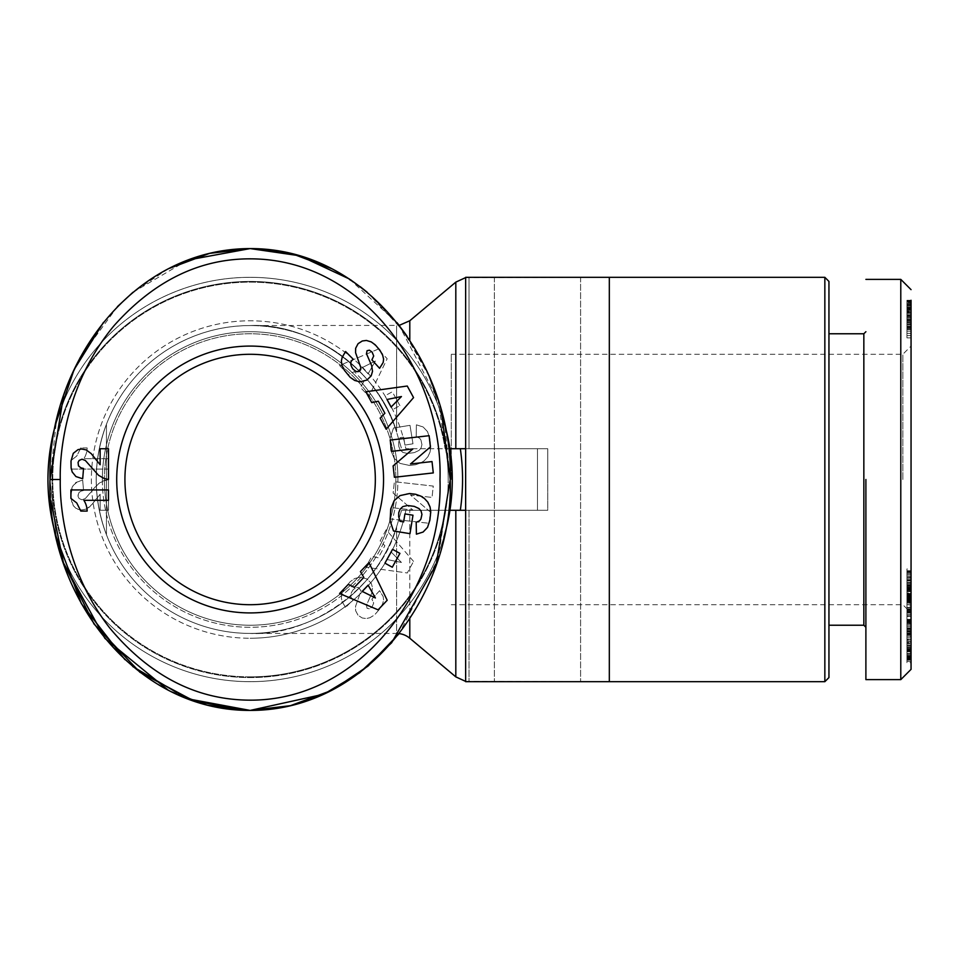 <?xml version="1.0" encoding="UTF-8"?>
<svg xmlns="http://www.w3.org/2000/svg" width="959" height="959" viewBox="0 0 959 959"><rect width="100%" height="100%" fill="white"/><g stroke="black" fill="none" stroke-linecap="round" stroke-linejoin="round"><path stroke-width="0.72" stroke-dasharray="4.79 3.6" d="M250.131 681.681A202.181 202.181 0 0 1 47.95 479.5A202.181 202.181 0 0 0 250.131 681.681A202.181 202.181 0 0 0 452.3 479.5A202.181 202.181 0 0 0 250.131 277.319A202.181 202.181 0 0 1 449.951 510.284A202.181 202.181 0 0 1 250.131 681.681M409.793 638.25L409.793 510.284L401.581 510.284L449.951 510.284L401.581 510.284L396.594 526.875A153.943 153.943 0 0 1 96.188 479.5A153.943 153.943 0 0 1 396.594 432.125L401.581 448.716L396.594 432.125C380.531 372.572 311.735 322.512 250.131 325.557A153.943 153.943 0 0 1 396.594 432.125L396.594 325.557L396.594 432.125C380.531 372.572 311.735 322.512 250.131 325.557L399.16 325.401L438.059 400.155L450.251 479.5L438.059 558.845L399.16 633.599A20.523 20.523 0 0 0 396.594 633.443L396.594 526.875L401.581 510.284L547.745 510.284L449.951 510.284A202.181 202.181 0 0 0 449.951 448.716L465.642 448.716L465.642 277.319L609.325 277.319L494.376 277.319L609.325 277.319L609.325 681.681L465.642 681.681L580.591 681.681L465.642 681.681L465.642 510.284L460.32 510.284A212.442 212.442 0 0 0 460.32 448.716L405.861 448.716A158.75 158.75 0 0 0 91.381 479.5A158.75 158.75 0 0 0 250.131 638.25A158.75 158.75 0 0 1 91.381 479.5A158.75 158.75 0 0 1 405.861 448.716L449.951 448.716A202.181 202.181 0 0 0 234.691 277.918A202.181 202.181 0 0 0 47.95 479.5A202.181 202.181 0 0 0 234.691 681.082A202.181 202.181 0 0 0 449.951 510.284L409.793 510.284L409.793 618.711M60.261 479.5C59.506 512.909 68.736 579.056 114.097 633.384C154.495 678.612 200.527 700.861 252.217 700.142C364.876 698.895 443.214 584.463 439.989 479.5C443.621 372.44 361.063 255.538 245.804 258.906C194.03 260.285 148.657 284.332 109.674 331.083C67.885 384.847 59.638 447.062 60.261 479.5L50 479.5L56.317 537.076A202.181 202.181 0 0 0 443.921 537.1M250.131 710.415C369.467 710.739 453.703 590.612 450.251 479.5L445 426.923L429.272 376.563L403.307 330.903L367.081 292.123M124.898 659.624L132.786 666.553M911.05 328.769L906.95 328.769L906.95 329.5L911.05 329.5L906.95 329.5L906.95 337.868L911.05 337.868L906.95 337.868L906.95 300.275L911.05 300.275L911.05 669.358M900.789 290.002L900.789 679.619M52.05 479.5A198.069 198.069 0 0 0 250.131 677.569A198.069 198.069 0 0 0 448.201 479.5A198.069 198.069 0 0 1 250.131 677.569A198.069 198.069 0 0 1 52.05 479.5A198.069 198.069 0 0 1 250.131 281.431A198.069 198.069 0 0 1 448.201 479.5A198.069 198.069 0 0 0 250.131 281.431A198.069 198.069 0 0 0 52.05 479.5M465.642 448.716L537.484 448.716L537.484 510.284L537.484 448.716L547.745 448.716L465.642 448.716L465.642 510.284L537.484 510.284L537.484 448.716L537.484 510.284L465.642 510.284M824.848 277.319L824.848 681.681M104.399 479.5A145.732 145.732 0 0 0 250.131 625.232A145.732 145.732 0 0 0 395.863 479.5A145.732 145.732 0 0 1 250.131 625.232A145.732 145.732 0 0 1 104.399 479.5A145.732 145.732 0 0 0 250.131 625.232A145.732 145.732 0 0 0 395.863 479.5A145.732 145.732 0 0 1 250.131 625.232A145.732 145.732 0 0 1 104.399 479.5A145.732 145.732 0 0 1 250.131 333.768A145.732 145.732 0 0 1 395.863 479.5A145.732 145.732 0 0 0 250.131 333.768A145.732 145.732 0 0 0 104.399 479.5A145.732 145.732 0 0 1 250.131 333.768A145.732 145.732 0 0 1 395.863 479.5A145.732 145.732 0 0 0 250.131 333.768A145.732 145.732 0 0 0 104.399 479.5M828.948 281.431L828.948 677.569M547.745 510.284L537.484 510.284L547.745 510.284L547.745 479.5L547.745 510.284M102.337 479.5A147.782 147.782 0 0 0 250.131 627.282A147.782 147.782 0 0 0 397.913 479.5A147.782 147.782 0 0 1 250.131 627.282A147.782 147.782 0 0 1 102.337 479.5A147.782 147.782 0 0 1 250.131 331.718A147.782 147.782 0 0 1 397.913 479.5A147.782 147.782 0 0 0 250.131 331.718A147.782 147.782 0 0 0 102.337 479.5M250.131 633.443L396.594 633.443L396.594 526.875C380.531 586.428 311.735 636.488 250.131 633.443C311.735 636.488 380.531 586.428 396.594 526.875A153.943 153.943 0 0 1 96.188 479.5A153.943 153.943 0 0 1 250.131 325.557M863.843 333.768L863.843 625.232M865.893 479.5L865.893 679.619L865.893 479.5M537.484 277.319L465.642 277.319L537.484 277.319M250.131 354.291A125.209 125.209 0 0 1 375.329 479.5A125.209 125.209 0 0 0 250.131 354.291A125.209 125.209 0 0 0 124.922 479.5A125.209 125.209 0 0 1 250.131 354.291A125.209 125.209 0 0 1 375.329 479.5A125.209 125.209 0 0 1 250.131 604.709A125.209 125.209 0 0 1 124.922 479.5A125.209 125.209 0 0 1 250.131 354.291M383.54 479.5A133.421 133.421 0 0 0 250.131 346.079A133.421 133.421 0 0 0 116.71 479.5A133.421 133.421 0 0 0 250.131 612.921A133.421 133.421 0 0 0 383.54 479.5M250.131 604.709A125.209 125.209 0 0 1 124.922 479.5A125.209 125.209 0 0 0 250.131 604.709A125.209 125.209 0 0 0 375.329 479.5A125.209 125.209 0 0 1 250.131 604.709M902.839 479.5L902.839 354.291L902.839 479.5M451.281 479.5L451.281 354.291L451.281 479.5M250.131 277.319A202.181 202.181 0 0 0 47.95 479.5A202.181 202.181 0 0 1 250.131 277.319M469.011 448.716L547.745 448.716L547.745 479.5L547.745 448.716L469.011 448.716L469.011 277.319L469.011 448.716M106.449 424.238C92.831 461.075 92.831 497.925 106.449 534.762C92.831 497.925 92.831 461.075 106.449 424.238L106.449 534.762L106.449 424.238M828.948 479.5L828.948 333.768L828.948 479.5M56.329 537.1L50 479.5L56.329 421.9A202.181 202.181 0 0 1 443.921 421.9M331.454 690.48L332.329 690.036M397.026 322.68L366.973 292.039M350.514 279.74L349.28 278.925M168.197 268.82L132.869 292.375M117.657 306.424L103.476 322.368M537.484 681.681L580.591 681.681L537.484 681.681M250.131 248.585C131.359 248.057 46.332 368.292 50 479.5L50.851 500.742M360.236 286.681L331.742 268.664M413.557 561.387L386.165 529.776L380.136 540.9L384.883 545.719L378.326 557.79L371.732 556.376L365.847 567.237L407.263 572.979L413.557 561.387L407.263 572.979L365.847 567.237L371.732 556.376L378.326 557.79L384.883 545.719L380.136 540.9L386.165 529.776L413.557 561.387M430.759 447.062L429.86 438.79L427.534 431.646L423.111 426.959L416.398 424.837L416.206 436.693L419.527 438.143L420.917 439.929L421.936 444.604L421.073 447.973L419.035 450.406L414.228 452.636L407.527 453.487L402.816 452.396L400.083 449.819L398.764 446.343L398.668 442.399L399.999 437.688L403.643 437.1L404.926 445.084L412.981 443.789L409.996 425.34L393.514 428.002L390.121 438.143L390.745 450.119L394.161 458.354L400.035 463.401L409.625 465.475L415.595 464.743L420.821 462.897L424.238 460.728L427.882 456.772L430.088 451.941L430.759 447.062L430.088 451.941L427.882 456.772L424.238 460.728L420.821 462.897L415.595 464.743L409.625 465.475L400.035 463.401L394.161 458.354L390.745 450.119L390.121 438.143L393.514 428.002L409.996 425.34L412.981 443.789L404.926 445.084L403.643 437.1L399.999 437.688L398.668 442.399L398.764 446.343L400.083 449.819L402.816 452.396L407.527 453.487L414.228 452.636L419.035 450.406L421.073 447.973L421.936 444.604L420.917 439.929L419.527 438.143L416.206 436.693L416.398 424.837L423.111 426.959L427.534 431.646L429.86 438.79L430.759 447.062M378.098 349.16L339.582 365.475L348.309 374.645L354.339 371.613L363.809 381.574L360.428 387.412L368.951 396.367L387.184 358.726L378.098 349.16L387.184 358.726L368.951 396.367L360.428 387.412L363.809 381.574L354.339 371.613L348.309 374.645L339.582 365.475L378.098 349.16M399.915 405.621L392.303 391.775L384.931 395.827L392.543 409.673L399.915 405.621L392.543 409.673L384.931 395.827L392.303 391.775L399.915 405.621M430.387 512.07L410.488 495.012L432.018 497.421L433.288 486.081L394.389 481.73L393.118 493.07L412.861 510.02L391.488 507.623L390.217 518.939L429.129 523.29L430.387 512.07L410.488 495.012L432.018 497.421L433.288 486.081L394.389 481.73L393.118 493.07L412.861 510.02L391.488 507.623L390.217 518.939L429.129 523.29L430.387 512.07M375.245 614.156L379.86 608.821L382.653 603.834L383.576 599.914L383.204 596.618L379.596 590.684L371.9 599.135L373.698 603.031L372.104 606.915L369.395 608.821L367.045 608.282L366.494 605.249L371.696 593.321L372.512 587.627L371.193 583.192L366.913 578.936L359.913 577.186L354.638 578.565L350.155 581.717L344.401 588.706L341.955 593.681L341.356 598.008L342.159 601.653L345.576 607.479L353.284 599.687C349.951 597.565 349.915 594.244 353.188 589.725L356.101 587.507L358.498 587.423L361.004 590.816L355.573 606.34L355.633 610.703L358.079 615.318L362.286 618.016L366.398 618.555L369.934 617.704L373.89 615.342L369.934 617.704L366.398 618.555L362.286 618.016L358.079 615.318L355.633 610.703L355.573 606.34L361.004 590.816L358.498 587.423L356.101 587.507L353.188 589.725C349.915 594.244 349.951 597.565 353.284 599.687L345.576 607.479L342.159 601.653L341.356 598.008L341.955 593.681L344.401 588.706L350.155 581.717L354.638 578.565L359.913 577.186L366.913 578.936L371.193 583.192L372.512 587.627L371.696 593.321L366.494 605.249L367.045 608.282L369.395 608.821L372.104 606.915L373.698 603.031L371.9 599.135L379.596 590.684L383.204 596.618L383.576 599.914L382.653 603.834L379.86 608.821L375.245 614.156M79.129 498.548L78.063 496.57L78.47 493.118L80.856 491.176L83.541 490.517L82.69 480.231L75.941 482.437L72.189 487.028L71.122 491.14L71.014 497.961L73.292 505.681L78.027 509.385L81.659 510.008L86.178 509.085L91.213 505.381L100.132 494.257L100.132 510.26L108.499 510.26L108.499 479.5L99.868 482.689L95.361 486.728L85.591 498.332L82.03 499.807L79.129 498.548L77.955 495.395L79.165 492.207L83.541 490.517L82.69 480.231L77.811 481.478L72.776 485.853L70.906 495.144L71.745 502.48L73.292 505.681L75.941 508.318L81.659 510.008L86.178 509.085L89.631 506.927L100.132 494.257L100.132 510.26L108.499 510.26L108.499 479.5L103.944 480.603L98.477 483.756L85.339 498.512L82.03 499.807L79.129 498.548M108.499 458.69L83.865 458.69A20.559 20.559 0 0 0 87.149 447.925L80.82 447.925L76.744 456.04L70.906 460.596L70.906 469.071L108.499 469.071L108.499 458.69L83.865 458.69A20.559 20.559 0 0 0 87.149 447.925L80.82 447.925L76.744 456.04L70.906 460.596L70.906 469.071L108.499 469.071L108.499 458.69M349.364 278.985L397.589 323.387M406.928 336.01L429.392 376.839M437.316 397.829L441.368 411.447M208.031 705.249L168.293 690.228M63.438 396.307L71.158 376.18M80.244 357.443L117.394 306.676M133.013 292.255L187.832 260.057M387.004 559.517L391.104 551.964L401.437 562.453L387.004 559.517L391.104 551.964L401.437 562.453L387.004 559.517M368.124 373.842L362.202 367.621L375.377 361.028L368.124 373.842L362.202 367.621L375.377 361.028L368.124 373.842M911.05 642.938L911.05 595.215L911.05 642.938L906.95 642.938L906.95 636.644L911.05 636.644M911.05 660.128L911.05 619.214L911.05 660.128L906.95 660.128L911.05 660.044M911.05 607.467L911.05 568.951L911.05 616.553L911.05 607.467L906.95 607.467L906.95 616.553L911.05 616.553M911.05 629.284L911.05 614.311L911.05 629.284L906.95 629.284L906.95 621.911L911.05 621.911M911.05 659.756L911.05 619.598L911.05 659.756L906.95 659.756L906.95 639.869L911.05 639.869M911.05 604.626L911.05 570.725L911.05 604.626L906.95 604.626L906.95 603.271L911.05 603.271M911.05 582.664L906.95 582.557L911.05 582.664M911.05 479.5L911.05 612.921L911.05 479.5M911.05 609.504L906.95 609.504L906.95 615.546L911.05 615.546M906.95 615.546L906.95 642.938M906.95 636.644L906.95 595.215L911.05 595.215M906.95 595.215L906.95 601.113L911.05 601.113M906.95 601.113L906.95 607.694L911.05 607.694M906.95 607.694L906.95 614.251L911.05 614.251M906.95 614.251L906.95 609.504M911.05 659.912L906.95 659.912L911.05 660.08M906.95 660.044L911.05 659.816M906.95 659.816L911.05 659.468M906.95 659.468L911.05 658.929M906.95 658.929L906.95 658.162L911.05 658.162M906.95 658.162L906.95 657.251L911.05 657.251M906.95 657.251L906.95 656.196L911.05 656.196M906.95 656.196L906.95 654.985L911.05 654.985M906.95 654.985L906.95 653.606L911.05 653.606M906.95 653.606L911.05 653.175M906.95 653.175L906.95 651.736L911.05 651.736M906.95 651.736L906.95 650.19L911.05 650.19M906.95 650.19L906.95 648.56L911.05 648.56M906.95 648.56L906.95 646.81L911.05 646.81M906.95 646.81L906.95 644.963L911.05 644.963M906.95 644.963L906.95 643.021L911.05 643.021M906.95 643.021L911.05 642.854M906.95 642.854L906.95 640.912L911.05 640.912M906.95 640.912L906.95 639.006L911.05 639.006M906.95 639.006L906.95 637.172L911.05 637.172M906.95 637.172L906.95 635.385L911.05 635.385M906.95 635.385L906.95 633.647L911.05 633.647M906.95 633.647L906.95 631.957L911.05 631.957M906.95 631.957L906.95 631.118L911.05 631.118M906.95 631.118L906.95 629.404L911.05 629.404M906.95 629.404L906.95 627.833L911.05 627.833M906.95 627.833L906.95 626.395L911.05 626.395M906.95 626.395L906.95 625.076L911.05 625.076M906.95 625.076L906.95 623.901L911.05 623.901M906.95 623.901L911.05 623.53M906.95 623.53L906.95 622.655L911.05 622.655M906.95 622.655L906.95 621.876L911.05 621.876M906.95 621.876L906.95 621.216L911.05 621.216M906.95 621.216L911.05 620.617L906.95 620.593L911.05 620.113L906.95 619.73L911.05 619.73M906.95 619.73L911.05 619.61M906.95 619.61L911.05 619.382M906.95 619.382L911.05 619.298M906.95 619.298L911.05 619.49M906.95 619.49L911.05 619.718M906.95 619.718L906.95 621.24L911.05 621.24M906.95 621.24L906.95 621.983L911.05 621.983M906.95 621.983L906.95 622.882L911.05 622.882M906.95 622.882L906.95 639.377L911.05 639.377M906.95 639.377L906.95 642.35L911.05 642.35M906.95 642.35L906.95 634.307L911.05 634.307M906.95 634.307L906.95 633.012L911.05 633.012M906.95 633.012L906.95 629.368L911.05 629.368M906.95 629.368L911.05 628.972M906.95 628.972L911.05 628.409M906.95 628.409L911.05 628.049M906.95 628.049L911.05 627.941M906.95 627.941L911.05 628.145M906.95 628.145L911.05 628.66M906.95 628.66L906.95 629.452L911.05 629.452M906.95 629.452L906.95 630.507L911.05 630.507M906.95 630.507L906.95 631.849L911.05 631.849M906.95 631.849L911.05 632.185M906.95 632.185L906.95 633.539L911.05 633.539M906.95 633.539L906.95 635.098L911.05 635.098M906.95 635.098L906.95 636.908L911.05 636.908M906.95 636.908L906.95 638.946L911.05 638.946M906.95 638.946L906.95 641.199L911.05 641.199M906.95 641.199L911.05 641.427M906.95 641.427L906.95 643.597L911.05 643.597M906.95 643.597L906.95 645.467L911.05 645.467M906.95 645.467L906.95 647.073L911.05 647.073M906.95 647.073L906.95 648.404L911.05 648.404M906.95 648.404L906.95 649.483L911.05 649.483M906.95 649.483L906.95 650.442L911.05 650.442M906.95 650.442L906.95 651.077L911.05 651.077M906.95 651.077L911.05 651.305M906.95 651.305L911.05 651.185M906.95 651.185L911.05 650.969L906.95 650.969L906.95 650.298L911.05 650.298M906.95 650.298L906.95 649.315L911.05 649.315L906.95 648.907L911.05 648.907M906.95 648.907L906.95 647.397L911.05 647.397M906.95 647.397L906.95 645.587L911.05 645.587M906.95 645.587L911.05 645.779M906.95 645.779L906.95 647.457L911.05 647.457M906.95 647.457L906.95 652.48L911.05 652.48M906.95 652.48L906.95 653.319L911.05 653.319M906.95 653.319L906.95 654.709L911.05 654.709M906.95 654.709L906.95 655.884L911.05 655.884M906.95 655.884L906.95 656.915L911.05 656.915M906.95 656.915L911.05 657.143M906.95 657.143L911.05 657.73M906.95 657.73L911.05 658.258M906.95 658.258L911.05 658.761M906.95 658.761L911.05 659.229M906.95 659.229L911.05 659.624M911.05 577.678L906.95 577.678L906.95 568.951L911.05 568.951M906.95 568.951L906.95 607.467M906.95 616.553L906.95 598.32L911.05 598.32M906.95 598.32L906.95 589.809L911.05 589.809L906.95 589.761L906.95 593.189L911.05 593.189M906.95 593.189L906.95 583.719L911.05 583.719M906.95 583.719L906.95 577.678M911.05 614.311L906.95 614.311L906.95 621.684L911.05 621.684M906.95 621.684L906.95 629.284M906.95 621.911L906.95 614.311M911.05 661.398L906.95 661.398L906.95 639.869M906.95 659.756L906.95 658.497L911.05 658.497M906.95 658.497L906.95 619.598L911.05 619.598M906.95 619.598L906.95 620.857L911.05 620.857M906.95 620.857L906.95 642.23L911.05 642.23M906.95 642.23L906.95 622.487L911.05 622.487M906.95 622.487L906.95 623.758L911.05 623.758M906.95 623.758L906.95 662.669L911.05 662.669M906.95 662.669L906.95 661.398M911.05 607.419L906.95 607.419L906.95 606.004L911.05 606.004M906.95 606.004L906.95 604.626M906.95 603.271L906.95 601.94L911.05 601.94M906.95 601.94L906.95 600.646L911.05 600.646M906.95 600.646L906.95 599.315L911.05 599.315M906.95 599.315L906.95 597.517L911.05 597.517L911.05 591.583L911.05 604.745L906.95 604.745L906.95 595.767L911.05 595.767M906.95 595.767L906.95 594.077L911.05 594.077M906.95 594.077L906.95 593.465L911.05 593.465M906.95 593.465L906.95 591.655L911.05 591.655M906.95 591.655L906.95 590.013L911.05 590.013M906.95 590.013L906.95 588.502L911.05 588.502M906.95 588.502L906.95 587.447L911.05 587.447M906.95 587.447L906.95 586.333L911.05 586.333M906.95 586.333L906.95 585.517L911.05 585.517M906.95 585.517L911.05 585.014M906.95 585.014L911.05 584.942M906.95 584.942L911.05 585.266M906.95 585.266L911.05 585.781L906.95 585.745L906.95 586.417L911.05 586.417M906.95 586.417L906.95 587.244L911.05 587.244M906.95 587.244L906.95 588.922L911.05 588.922L906.95 588.922L906.95 590.241L911.05 590.241M906.95 590.241L911.05 590.372M906.95 590.372L911.05 590.097M906.95 590.097L906.95 587.867L911.05 587.867M906.95 587.867L906.95 586.033L911.05 586.033M906.95 586.033L911.05 585.481M906.95 585.481L906.95 583.983L911.05 583.983M906.95 583.983L906.95 574.956L911.05 574.956M906.95 574.956L906.95 571.528L911.05 571.528M906.95 571.528L911.05 571.037M906.95 571.037L911.05 570.929M906.95 570.929L911.05 571.324M906.95 571.324L906.95 571.936L911.05 571.936M906.95 571.936L906.95 572.763L911.05 572.763M906.95 572.763L906.95 573.782L911.05 573.782M906.95 573.782L906.95 575.016L911.05 575.016M906.95 575.016L906.95 576.467L911.05 576.467M906.95 576.467L911.05 576.779M906.95 576.779L906.95 578.157L911.05 578.157M906.95 578.157L906.95 579.536L911.05 579.536M906.95 579.536L906.95 580.902L911.05 580.902M906.95 580.902L906.95 582.293L911.05 582.293M906.95 582.293L906.95 583.683L911.05 583.683M906.95 583.683L911.05 584.007M906.95 584.007L906.95 587.519L911.05 587.519M906.95 587.519L906.95 589.282L911.05 589.282M906.95 589.282L906.95 591.08L911.05 591.08L906.95 591.116L906.95 592.938L911.05 592.938M906.95 592.938L906.95 594.676L911.05 594.676M906.95 594.676L906.95 596.282L911.05 596.282M906.95 596.282L906.95 597.793L911.05 597.793M906.95 597.793L911.05 598.26M906.95 598.26L906.95 599.531L911.05 599.531M906.95 599.531L906.95 600.562L911.05 600.562M906.95 600.562L906.95 601.329L911.05 601.329M906.95 601.329L911.05 601.629M906.95 601.629L911.05 601.856M906.95 601.856L911.05 601.557M906.95 601.557L911.05 601.437M906.95 601.437L911.05 601.065M906.95 601.065L911.05 600.538M906.95 600.538L906.95 599.878L911.05 599.878M906.95 599.878L906.95 599.075L911.05 599.075M906.95 599.075L906.95 598.152L911.05 598.152M906.95 598.152L906.95 596.654L911.05 596.654M906.95 596.654L906.95 595.863L911.05 595.863M906.95 595.863L911.05 595.659L906.95 595.659L906.95 596.414L911.05 596.414M906.95 596.414L911.05 597.013M906.95 597.013L906.95 598.776L911.05 598.776M906.95 598.776L906.95 600.01L911.05 600.01M906.95 600.01L906.95 601.473L911.05 601.473M906.95 601.473L906.95 602.779L911.05 602.779M906.95 602.779L911.05 603.079M906.95 603.079L911.05 603.007M906.95 603.007L911.05 602.444M906.95 602.444L906.95 601.269L911.05 601.269M906.95 601.269L906.95 608.965L911.05 608.965M906.95 608.965L906.95 609.996L911.05 609.996M906.95 609.996L906.95 611.147L911.05 611.147M906.95 611.147L906.95 612.022L911.05 612.022L906.95 612.022L911.05 612.585L906.95 612.945L911.05 612.861M906.95 612.861L906.95 611.291L911.05 611.291M906.95 611.291L906.95 610.368L911.05 610.368M906.95 610.368L906.95 609.229L911.05 609.229M906.95 609.229L906.95 607.886L911.05 607.886M911.05 307.324L906.95 307.324L911.05 307.443L906.95 307.407L906.95 309.637L911.05 309.637M906.95 308.498L911.05 308.498M906.95 309.206L911.05 309.206M906.95 311.399L911.05 311.399M906.95 312.502L911.05 312.502M906.95 314.708L911.05 314.708M906.95 314.96L911.05 314.96M906.95 316.254L911.05 316.254M906.95 317.861L911.05 317.861M906.95 321.277L911.05 321.277M906.95 323.075L911.05 323.075M906.95 324.729L911.05 324.729M906.95 326.348L911.05 326.348M906.95 327.846L911.05 327.846M906.95 329.249L911.05 329.249M906.95 331.155L911.05 331.155M906.95 333.324L911.05 333.324M906.95 335.566L911.05 335.566M906.95 328.769L906.95 327.259L911.05 327.259M906.95 327.259L906.95 325.976L911.05 325.976M906.95 325.976L906.95 324.25L911.05 324.25M906.95 324.25L911.05 323.962M906.95 323.962L906.95 322.236L911.05 322.236M906.95 322.236L906.95 320.582L911.05 320.582M906.95 320.582L906.95 318.999L911.05 318.999M906.95 318.999L906.95 317.501L911.05 317.501M906.95 317.501L906.95 315.547L911.05 315.547M906.95 315.547L906.95 313.353L911.05 313.353M906.95 313.353L906.95 311.04L911.05 311.04M906.95 311.04L906.95 309.637M911.05 316.518L906.95 316.518L906.95 337.868L911.05 337.868L906.95 337.868L906.95 300.275L906.95 305.31L911.05 305.346M906.95 304.207L911.05 304.207M911.05 300.275L906.95 300.275L911.05 300.275L906.95 300.311L906.95 302.66L911.05 302.66L906.95 302.66L906.95 304.506L911.05 304.506M906.95 301.534L911.05 301.534L906.95 301.57M906.95 301.126L911.05 301.126M906.95 300.647L911.05 300.647M906.95 300.395L911.05 300.395M906.95 300.503L911.05 300.503M906.95 300.946L911.05 300.946M906.95 302.157L911.05 302.157M906.95 303.547L911.05 303.547M906.95 305.31L906.95 307.18L911.05 307.18M906.95 307.18L906.95 309.421L911.05 309.421M906.95 309.421L906.95 312.071L911.05 312.071M906.95 312.071L906.95 312.91L911.05 312.91M906.95 312.91L911.05 312.838M906.95 312.838L906.95 310.225L911.05 310.225M906.95 310.225L906.95 308.534L911.05 308.534M906.95 308.534L906.95 307.839L911.05 307.839M906.95 313.245L911.05 313.245M906.95 300.575L911.05 300.575M906.95 304.506L906.95 306.113L911.05 306.113M906.95 306.113L906.95 307.144L911.05 307.144M906.95 307.144L906.95 308.247L911.05 308.247M906.95 308.247L906.95 309.277L911.05 309.277M906.95 309.277L906.95 310.189L911.05 310.189M906.95 310.189L906.95 316.518M906.95 616.385L906.95 630.818L906.95 616.385L911.05 616.385L911.05 630.818L906.95 630.818M911.05 604.745L911.05 597.493L906.95 597.493L906.95 591.583L906.95 604.745M906.95 620.485L911.05 620.485M911.05 630.818L911.05 616.385M906.95 591.583L911.05 591.583M386.165 429.224L380.136 418.1L384.883 413.281L378.326 401.21L371.732 402.624L365.847 391.763L407.263 386.021L413.557 397.613L386.165 429.224M430.543 515.858L430.088 507.059L425.604 499.471L417.429 494.76L407.803 493.561L400.035 495.599L394.161 500.646L390.745 508.881L389.917 519.215L393.514 530.998L409.996 533.66L412.981 515.211L404.926 513.916L403.643 521.9L399.999 521.312L398.668 516.601L399.28 510.775L402.48 506.784L405.729 505.669L412.058 505.896L417.704 507.695L421.073 511.027L421.936 514.396L421.6 517.357L419.946 520.461L416.206 522.307L416.398 534.163L423.111 532.041L426.515 528.912L428.889 524.058L430.543 515.858M339.582 593.525L348.309 584.355L354.339 587.388L363.809 577.426L360.428 571.588L368.951 562.633L387.184 600.274L378.098 609.84L339.582 593.525M384.931 563.173L392.303 567.225L399.915 553.379L392.543 549.327L384.931 563.173M410.488 463.988L432.018 461.579L433.288 472.919L394.389 477.27L393.118 465.93L412.861 448.98L391.488 451.377L390.217 440.061L429.129 435.71L430.387 446.93L410.488 463.988M342.159 357.347L341.356 360.992L341.955 365.319L344.401 370.294L348.788 375.928L356.376 381.143L359.913 381.814L365.295 380.867L370.162 377.283L372.512 371.373L371.696 365.679L366.494 353.751L367.045 350.718L369.395 350.179L372.104 352.085L373.698 355.969L371.9 359.865L379.596 368.316L382.641 364L383.54 360.752L383.156 356.748L380.987 351.905L372.572 342.675L366.398 340.445L362.286 340.984L359.134 342.711L356.149 346.619L355.573 352.66L360.392 365.403L360.728 369.563M359.541 371.073L358.498 371.577M356.664 371.636L353.188 369.275M353.284 359.313L345.576 351.521M78.063 462.43L79.165 466.793L83.541 468.483L82.69 478.769L75.941 476.563L72.189 471.972L71.122 467.86L71.014 461.039L73.292 453.319L78.027 449.615L81.659 448.992L86.178 449.915L91.213 453.619L100.132 464.743L100.132 448.74L108.499 448.74L108.499 479.5L103.944 478.397L98.477 475.244L85.339 460.488L82.03 459.193L79.825 459.864L78.063 462.43M83.865 500.31A20.559 20.559 0 0 1 87.149 511.075L80.82 511.075L76.744 502.96L70.906 498.404L70.906 489.929L108.499 489.929L108.499 500.31L83.865 500.31M387.004 399.483L391.104 407.036L401.437 396.546L387.004 399.483M368.124 585.158L362.202 591.379L375.377 597.972L368.124 585.158M250.131 676.874A197.374 197.374 0 0 1 52.757 479.5A197.374 197.374 0 0 1 250.131 282.126A197.374 197.374 0 0 1 445.084 448.716A197.374 197.374 0 0 0 234.691 282.737A197.374 197.374 0 0 0 52.757 479.5A197.374 197.374 0 0 0 234.691 676.263A197.374 197.374 0 0 0 445.084 510.284A197.374 197.374 0 0 1 250.131 676.874M405.861 510.284A158.75 158.75 0 0 1 250.131 638.25A158.75 158.75 0 0 0 405.861 510.284M469.011 510.284L469.011 681.681L469.011 510.284M455.813 282.126L455.813 448.716M409.793 340.289L409.793 320.75M455.813 510.284L455.813 676.874M906.95 588.239L911.05 588.239M906.95 570.737L911.05 570.737M906.95 597.085L911.05 597.085M906.95 319.779L911.05 319.779M906.95 327.151L911.05 327.151M465.642 681.393L609.325 681.681M494.376 277.319L494.376 681.681L494.376 277.319M451.281 354.291L902.839 354.291L911.05 346.079M465.642 277.607L609.325 277.319M580.591 277.319L580.591 681.681L580.591 277.319M906.95 580.315L911.05 580.315M451.281 604.709L902.839 604.709L911.05 612.921"/><path stroke-width="1.44" d="M103.476 322.368L74.095 369.647L56.329 421.9A202.181 202.181 0 0 0 56.317 537.076L81.395 603.667L124.898 659.624M132.786 666.553L187.173 698.691L250.131 710.415L290.421 705.68L331.454 690.48M911.05 669.358L900.789 679.631L911.05 669.358L911.05 300.275M911.05 289.642L900.789 279.381L900.789 290.002M60.261 479.5C59.506 446.091 68.736 379.944 114.097 325.616C154.495 280.388 200.527 258.139 252.217 258.858C364.876 260.105 443.214 374.537 439.989 479.5C443.621 586.56 361.063 703.462 245.804 700.094C194.03 698.715 148.657 674.668 109.674 627.917C67.885 574.153 59.638 511.938 60.261 479.5L50 479.5C47.063 367.609 130.256 248.765 250.131 248.585C369.467 248.261 453.703 368.388 450.251 479.5C453.895 590.624 369.215 710.739 250.131 710.415L208.031 705.249M824.848 681.681L824.848 277.319L465.642 277.319L465.642 448.716L449.951 448.716L460.32 448.716A212.442 212.442 0 0 1 460.32 510.284L449.951 510.284L465.642 510.284L465.642 681.681L824.848 681.681L828.948 677.569L828.948 281.431L824.848 277.319M409.793 618.711L409.793 638.25A20.523 20.523 0 0 0 399.16 633.599L368.028 666.085L332.329 690.036M443.921 421.9A202.181 202.181 0 0 1 443.921 537.1M828.948 625.232L863.843 625.232L863.843 333.768L828.948 333.768M116.71 479.5A133.421 133.421 0 0 1 250.131 346.079A133.421 133.421 0 0 1 383.54 479.5A133.421 133.421 0 0 1 250.131 612.921A133.421 133.421 0 0 1 116.71 479.5M375.329 479.5A125.209 125.209 0 0 0 250.131 354.291A125.209 125.209 0 0 0 124.922 479.5A125.209 125.209 0 0 0 250.131 604.709A125.209 125.209 0 0 0 375.329 479.5M465.642 448.716L465.642 510.284M409.793 340.289L409.793 320.75L399.16 325.401L397.026 322.68M366.973 292.039L350.514 279.74M349.28 278.925L299.64 255.765L250.131 248.585L209.53 253.392L168.197 268.82M132.869 292.375L117.657 306.424M56.329 537.1L63.39 562.525M168.293 690.228L104.891 638.358L63.534 562.957L94.054 624.033L139.99 672.295L194.725 701.389L250.131 710.415C131.359 710.943 46.332 590.708 50 479.5L63.438 396.307M367.081 292.123L360.236 286.681M331.742 268.664L292.075 253.715L250.131 248.585L299.688 255.777L349.364 278.985M865.893 479.5L865.893 679.619L865.893 479.5M865.893 679.619L900.789 679.619L900.789 279.381L865.893 279.381M397.589 323.387L406.928 336.01M429.392 376.839L437.316 397.829M441.368 411.447L450.251 479.5L436.201 564.503L391.632 642.782L359.637 672.774L323.794 694.196L250.131 710.415M63.366 562.465L50.851 500.742M71.158 376.18L80.244 357.443M117.394 306.676L133.013 292.255M187.832 260.057L250.131 248.585M413.557 397.613L386.165 429.224L380.136 418.1L384.883 413.281L378.326 401.21L371.732 402.624L365.847 391.763L407.263 386.021L413.557 397.613M430.759 511.938L429.86 520.21L427.534 527.354L423.111 532.041L416.398 534.163L416.206 522.307L419.527 520.857L420.917 519.071L421.936 514.396L421.073 511.027L419.035 508.594L414.228 506.364L407.527 505.513L402.816 506.604L400.083 509.181L398.764 512.657L398.668 516.601L399.999 521.312L403.643 521.9L404.926 513.916L412.981 515.211L409.996 533.66L393.514 530.998L390.121 520.857L390.745 508.881L394.161 500.646L400.035 495.599L409.625 493.525L415.595 494.257L420.821 496.103L424.238 498.272L427.882 502.228L430.088 507.059L430.759 511.938M378.098 609.84L339.582 593.525L348.309 584.355L354.339 587.388L363.809 577.426L360.428 571.588L368.951 562.633L387.184 600.274L378.098 609.84M399.915 553.379L392.303 567.225L384.931 563.173L392.543 549.327L399.915 553.379M430.387 446.93L410.488 463.988L432.018 461.579L433.288 472.919L394.389 477.27L393.118 465.93L412.861 448.98L391.488 451.377L390.217 440.061L429.129 435.71L430.387 446.93M375.245 344.844L379.86 350.179L382.653 355.166L383.576 359.086L383.204 362.382L379.596 368.316L371.9 359.865L373.698 355.969L372.104 352.085L369.395 350.179L367.045 350.718L366.494 353.751L371.696 365.679L372.512 371.373L371.193 375.808L366.913 380.064L359.913 381.814L354.638 380.435L350.155 377.283L344.401 370.294L341.955 365.319L341.356 360.992L342.159 357.347L345.576 351.521L353.284 359.313C349.951 361.435 349.915 364.756 353.188 369.275L356.101 371.493L358.498 371.577L361.004 368.184L355.573 352.66L355.633 348.297L358.079 343.682L362.286 340.984L366.398 340.445L371.265 341.919L375.245 344.844M79.129 460.452L78.063 462.43L78.47 465.882L80.856 467.824L83.541 468.483L82.69 478.769L75.941 476.563L72.189 471.972L71.122 467.86L71.014 461.039L73.292 453.319L78.027 449.615L81.659 448.992L86.178 449.915L91.213 453.619L100.132 464.743L100.132 448.74L108.499 448.74L108.499 479.5L103.944 478.397L98.477 475.244L85.339 460.488L82.03 459.193L79.129 460.452M108.499 500.31L83.865 500.31A20.559 20.559 0 0 1 87.149 511.075L80.82 511.075L76.744 502.96L70.906 498.404L70.906 489.929L108.499 489.929L108.499 500.31M360.728 369.563L359.541 371.073M358.498 371.577L356.664 371.636M353.188 369.275C349.915 364.756 349.951 361.435 353.284 359.313M345.576 351.521L342.159 357.347M391.104 407.036L401.437 396.546L387.004 399.483L391.104 407.036M362.202 591.379L375.377 597.972L368.124 585.158L362.202 591.379M455.813 448.716L455.813 282.126L409.793 320.75M409.793 638.25L455.813 676.874L455.813 510.284M609.325 277.319L609.325 681.681M863.843 625.232L865.893 627.282M465.642 277.607L455.813 282.126M455.813 676.874L465.642 681.393M863.843 333.768L865.893 331.718"/></g></svg>
